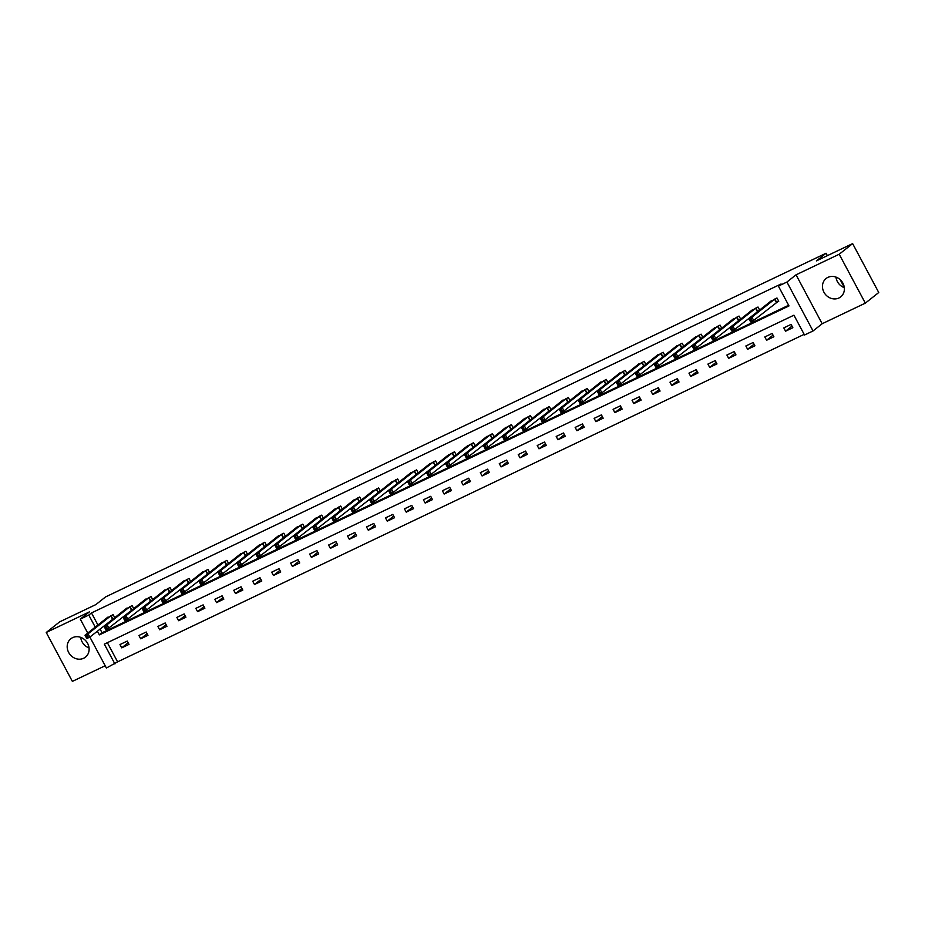 <?xml version="1.0" encoding="UTF-8"?>
<svg xmlns="http://www.w3.org/2000/svg" width="925" height="925" viewBox="0 0 925 925"><rect width="100%" height="100%" fill="white"/><g stroke="black" fill="none" stroke-linecap="round" stroke-linejoin="round"><path stroke-width="1.39" d="M83.666 658.253A11.736 10.452 -128.4 0 0 85.435 657.155A11.736 10.452 -128.4 0 0 87.043 642.413A11.736 10.452 -128.4 0 0 72.647 637.637A11.736 10.452 -128.4 0 0 70.867 638.736A11.736 10.452 -128.4 0 0 69.271 653.478A11.736 10.452 -128.4 0 0 83.666 658.253M838.929 297.989A11.736 10.452 -128.4 0 0 840.709 296.879A11.736 10.452 -128.4 0 0 842.305 282.148A11.736 10.452 -128.4 0 0 827.91 277.373A11.736 10.452 -128.4 0 0 826.141 278.471A11.736 10.452 -128.4 0 0 824.533 293.213A11.736 10.452 -128.4 0 0 838.929 297.989M107.369 642.69L117.602 661.849L106.398 668.035L89.875 637.071M827.355 255.658L826.06 253.242L105.577 596.914L95.911 604.568L59.674 621.854L46.25 632.48L72.37 681.39L105.184 665.746M826.06 253.242L816.393 260.885L852.63 243.61L878.75 292.52L865.326 303.146L839.206 254.236L796.043 274.817L786.921 282.044L813.04 330.965L804.519 335.023L793.939 315.194L104.328 644.135L114.908 663.965M796.043 274.817L822.163 323.738L865.326 303.146M822.163 323.738L813.04 330.965M117.602 661.849L804.16 334.353M852.63 243.61L839.206 254.236M844.271 287.34L840.154 279.627M791.083 324.409L783.787 327.889L785.556 331.196L792.852 327.716L791.083 324.409M772.121 333.462L764.825 336.943L766.594 340.25L773.89 336.769L772.121 333.462M753.158 342.504L745.862 345.985L747.62 349.292L754.916 345.811L753.158 342.504M734.184 351.558L726.888 355.038L728.657 358.345L735.953 354.865L734.184 351.558M715.222 360.6L707.926 364.08L709.695 367.387L716.979 363.907L715.222 360.6M696.247 369.653L688.963 373.133L690.721 376.44L698.017 372.96L696.247 369.653M677.285 378.695L669.989 382.175L671.758 385.482L679.054 382.002L677.285 378.695M658.322 387.748L651.027 391.229L652.784 394.524L660.08 391.055L658.322 387.748M639.348 396.79L632.053 400.271L633.822 403.578L641.118 400.097L639.348 396.79M620.386 405.844L613.09 409.324L614.859 412.619L622.155 409.139L620.386 405.844M601.423 414.886L594.128 418.366L595.885 421.673L603.181 418.192L601.423 414.886M582.449 423.939L575.153 427.408L576.923 430.715L584.218 427.234L582.449 423.939M563.487 432.981L556.191 436.461L557.96 439.768L565.256 436.288L563.487 432.981M544.524 442.023L537.228 445.503L538.986 448.81L546.282 445.33L544.524 442.023M525.55 451.076L518.254 454.557L520.023 457.863L527.319 454.383L525.55 451.076M506.588 460.118L499.292 463.598L501.049 466.905L508.345 463.425L506.588 460.118M487.614 469.172L480.318 472.652L482.087 475.959L489.383 472.478L487.614 469.172M468.651 478.213L461.355 481.694L463.124 485.001L470.42 481.52L468.651 478.213M449.689 487.267L442.393 490.747L444.15 494.054L451.446 490.574L449.689 487.267M430.715 496.309L423.419 499.789L425.188 503.096L432.484 499.616L430.715 496.309M411.752 505.362L404.456 508.842L406.225 512.149L413.521 508.669L411.752 505.362M392.79 514.404L385.494 517.884L387.251 521.191L394.547 517.711L392.79 514.404M373.816 523.457L366.52 526.938L368.289 530.233L375.585 526.753L373.816 523.457M354.853 532.499L347.557 535.98L349.326 539.287L356.611 535.806L354.853 532.499M335.879 541.553L328.595 545.033L330.352 548.328L337.648 544.848L335.879 541.553M316.917 550.595L309.621 554.075L311.39 557.382L318.686 553.902L316.917 550.595M297.954 559.637L290.658 563.117L292.416 566.424L299.712 562.943L297.954 559.637M278.98 568.69L271.684 572.17L273.453 575.477L280.749 571.997L278.98 568.69M260.017 577.732L252.722 581.212L254.491 584.519L261.787 581.039L260.017 577.732M241.055 586.785L233.759 590.266L235.517 593.572L242.812 590.092L241.055 586.785M222.081 595.827L214.785 599.308L216.554 602.614L223.85 599.134L222.081 595.827M203.118 604.881L195.823 608.361L197.592 611.668L204.887 608.188L203.118 604.881M184.156 613.923L176.86 617.403L178.617 620.71L185.913 617.229L184.156 613.923M165.182 622.976L157.886 626.456L159.655 629.763L166.951 626.283L165.182 622.976M146.219 632.018L138.923 635.498L140.692 638.805L147.977 635.325L146.219 632.018M127.245 641.071L119.961 644.552L121.718 647.847L129.014 644.378L127.245 641.071M97.379 631.128L99.38 634.885L788.99 305.932L778.399 286.103L781.093 283.975L91.483 612.928L97.934 625.022M100.062 629L102.062 632.758L788.632 305.262M776.769 302.221L778.734 301.272L776.965 297.977L769.924 301.92M759.633 310.072L758.003 307.019L750.961 310.973M757.795 311.262L758.616 310.881M740.659 319.113L739.029 316.061L731.987 320.015M738.832 320.316L739.642 319.923M721.697 328.167L720.066 325.114L713.025 329.069M719.87 329.358L720.679 328.965M702.734 337.209L701.104 334.156L694.062 338.111M700.896 338.4L701.705 338.018M683.76 346.262L682.13 343.21L675.088 347.153M681.933 347.453L682.743 347.06M664.798 355.304L663.167 352.252L656.126 356.206M662.959 356.495L663.78 356.113M645.823 364.358L644.205 361.305L637.152 365.248M643.997 365.548L644.806 365.155M626.861 373.399L625.231 370.347L618.189 374.301M625.034 374.59L625.843 374.209M607.898 382.441L606.268 379.4L599.227 383.343M606.06 383.644L606.881 383.251M588.924 391.495L587.306 388.442L580.252 392.397M587.097 392.686L587.907 392.304M569.962 400.537L568.332 397.496L561.29 401.438M568.135 401.739L568.944 401.346M550.999 409.59L549.369 406.538L542.327 410.492M549.161 410.781L549.982 410.399M532.025 418.632L530.395 415.591L523.353 419.534M530.198 419.834L531.008 419.441M513.063 427.685L511.433 424.633L504.391 428.587M511.224 428.876L512.045 428.495M494.1 436.727L492.47 433.675L485.417 437.629M492.262 437.93L493.071 437.537M475.126 445.781L473.496 442.728L466.454 446.683M473.299 446.972L474.109 446.578M456.164 454.822L454.533 451.77L447.492 455.724M454.325 456.013L455.146 455.632M437.19 463.876L435.571 460.823L428.518 464.778M435.363 465.067L436.172 464.674M418.227 472.918L416.597 469.865L409.555 473.82M416.4 474.109L417.21 473.727M399.265 481.971L397.634 478.919L390.593 482.862M397.426 483.162L398.247 482.769M380.291 491.013L378.66 487.961L371.619 491.915M378.464 492.204L379.273 491.822M361.328 500.067L359.698 497.014L352.656 500.957M359.501 501.257L360.311 500.864M342.366 509.108L340.735 506.056L333.694 510.01M340.527 510.299L341.337 509.918M323.392 518.15L321.761 515.109L314.72 519.052M321.565 519.353L322.374 518.96M304.429 527.204L302.799 524.151L295.757 528.106M302.591 528.395L303.412 528.013M285.455 536.246L283.836 533.205L276.783 537.148M283.628 537.448L284.438 537.055M266.493 545.299L264.862 542.247L257.821 546.201M264.666 546.49L265.475 546.108M247.53 554.341L245.9 551.3L238.858 555.243M245.692 555.543L246.512 555.15M228.556 563.394L226.937 560.342L219.884 564.296M226.729 564.585L227.538 564.204M209.593 572.436L207.963 569.384L200.922 573.338M207.767 573.639L208.576 573.246M190.631 581.49L189.001 578.437L181.959 582.392M188.792 582.681L189.613 582.288M171.657 590.532L170.027 587.479L162.985 591.433M169.83 591.722L170.639 591.341M152.694 599.585L151.064 596.532L144.023 600.475M150.867 600.776L151.677 600.383M133.732 608.627L132.102 605.574L125.06 609.529M131.893 609.818L132.703 609.436M114.758 617.68L113.127 614.628L106.086 618.571M112.931 618.871L113.74 618.478M87.748 633.093L80.278 619.114L89.413 611.888L46.25 632.48M80.278 619.114L88.788 615.056L95.252 627.15M91.483 612.928L88.788 615.056M778.399 286.103L786.921 282.044M102.062 632.758L99.38 634.885M791.985 326.109L785.556 331.196M773.022 335.151L766.594 340.25M754.06 344.204L747.62 349.292M735.086 353.246L728.657 358.345M716.123 362.299L709.695 367.387M697.161 371.341L690.721 376.44M678.187 380.395L671.758 385.482M659.224 389.437L652.784 394.524M640.262 398.49L633.822 403.578M621.288 407.532L614.859 412.619M602.325 416.574L595.885 421.673M583.351 425.627L576.923 430.715M564.389 434.669L557.96 439.768M545.426 443.722L538.986 448.81M526.452 452.764L520.023 457.863M507.49 461.818L501.049 466.905M488.527 470.86L482.087 475.959M469.553 479.913L463.124 485.001M450.591 488.955L444.15 494.054M431.617 498.008L425.188 503.096M412.654 507.05L406.225 512.149M393.692 516.104L387.251 521.191M374.717 525.146L368.289 530.233M355.755 534.199L349.326 539.287M336.792 543.241L330.352 548.328M317.818 552.283L311.39 557.382M298.856 561.336L292.416 566.424M279.893 570.378L273.453 575.477M260.919 579.432L254.491 584.519M241.957 588.473L235.517 593.572M222.983 597.527L216.554 602.614M204.02 606.569L197.592 611.668M185.058 615.622L178.617 620.71M166.084 624.664L159.655 629.763M147.121 633.718L140.692 638.805M128.159 642.759L121.718 647.847M844.317 287.652A11.736 10.452 51.6 0 1 835.957 277.084M89.043 647.916A11.736 10.452 51.6 0 1 80.683 637.348M778.607 301.041L753.667 320.443L750.626 321.9L748.857 318.593L771.635 300.509M749.608 319.703L748.857 318.593L751.898 317.136L753.667 320.443L751.528 320.443L750.822 319.125L749.608 319.703L750.314 321.021L751.528 320.443M775 298.914L751.898 317.136L750.822 319.125M750.626 321.9L750.314 321.021M752.673 309.586L729.894 327.635L732.935 326.19L734.693 329.497L731.663 330.942L729.894 327.635L731.34 330.075L732.554 329.485L731.848 328.167L730.634 328.745M756.037 307.956L732.935 326.19L731.848 328.167M759.506 310.164L734.693 329.497L732.554 329.485M731.663 330.942L731.34 330.075M740.532 319.217L715.73 338.538L712.689 339.995L710.932 336.688L733.71 318.605M711.672 337.798L710.932 336.688L713.961 335.232L715.73 338.538L713.591 338.538L712.886 337.22L711.672 337.798L712.377 339.117L713.591 338.538M737.063 317.009L713.961 335.232L712.886 337.22M712.689 339.995L712.377 339.117M714.736 327.681L691.958 345.73L694.999 344.285L696.768 347.592L693.727 349.037L691.958 345.73L693.415 348.17L694.629 347.58L693.923 346.262L692.698 346.84M718.101 326.051L694.999 344.285L693.923 346.262M721.569 328.259L696.768 347.592L694.629 347.58M693.727 349.037L693.415 348.17M702.607 337.313L677.794 356.634L674.753 358.091L672.995 354.784L695.773 336.7M673.735 355.894L672.995 354.784L676.036 353.327L677.794 356.634L675.655 356.634L674.949 355.316L673.735 355.894L674.441 357.212L675.655 356.634M699.138 335.104L676.036 353.327L674.949 355.316M674.753 358.091L674.441 357.212M676.799 345.777L654.021 363.826L657.062 362.38L658.831 365.687L655.79 367.132L654.021 363.826L655.478 366.254L656.692 365.676L655.987 364.358L654.773 364.936M680.164 344.146L657.062 362.38L655.987 364.358M683.633 346.355L658.831 365.687L656.692 365.676M655.79 367.132L655.478 366.254M664.67 355.408L639.869 374.729L636.828 376.186L635.059 372.879L657.837 354.795M635.799 373.989L635.059 372.879L638.1 371.422L639.869 374.729L637.73 374.729L637.024 373.399L635.799 373.989L636.504 375.307L637.73 374.729M661.202 353.2L638.1 371.422L637.024 373.399M636.828 376.186L636.504 375.307M638.863 363.872L616.096 381.921L619.137 380.476L620.895 383.783L617.854 385.228L616.096 381.921L617.542 384.349L618.756 383.771L618.05 382.453L616.836 383.031M642.228 362.242L619.137 380.476L618.05 382.453M645.708 364.45L620.895 383.783L618.756 383.771M617.854 385.228L617.542 384.349M619.9 372.914L597.122 390.974L600.163 389.517L601.932 392.824L598.891 394.27L597.122 390.974L598.579 393.403L599.793 392.824L599.088 391.495L597.874 392.084M623.265 371.283L600.163 389.517L599.088 391.495M626.734 373.503L601.932 392.824L599.793 392.824M598.891 394.27L598.579 393.403M607.771 382.545L582.97 401.878L579.929 403.323L578.16 400.016L600.938 381.933M578.9 401.126L578.16 400.016L581.201 398.571L582.97 401.878L580.819 401.866L580.114 400.548L578.9 401.126L579.605 402.444L580.819 401.866M604.303 380.337L581.201 398.571L580.114 400.548M579.929 403.323L579.605 402.444M588.797 391.599L563.996 410.92L560.955 412.365L559.197 409.07L581.975 390.986M559.937 410.168L559.197 409.07L562.238 407.613L563.996 410.92L561.857 410.92L561.151 409.59L559.937 410.168L560.643 411.498L561.857 410.92M585.328 389.379L562.238 407.613L561.151 409.59M560.955 412.365L560.643 411.498M569.835 400.641L545.033 419.962L541.992 421.418L540.223 418.112L563.001 400.028M540.975 419.222L540.223 418.112L543.264 416.666L545.033 419.962L542.894 419.962L542.189 418.643L540.975 419.222L541.68 420.54L542.894 419.962M566.366 398.432L543.264 416.666L542.189 418.643M541.992 421.418L541.68 420.54M544.027 409.104L521.261 427.153L524.302 425.708L526.059 429.015L523.03 430.46L521.261 427.153L522.706 429.593L523.92 429.015L523.215 427.685L522.001 428.263M547.403 407.474L524.302 425.708L523.215 427.685M550.872 409.694L526.059 429.015L523.92 429.015M523.03 430.46L522.706 429.593M531.898 418.736L507.097 438.057L504.056 439.514L502.298 436.207L525.076 418.123M503.038 437.317L502.298 436.207L505.328 434.762L507.097 438.057L504.958 438.057L504.252 436.739L503.038 437.317L503.743 438.635L504.958 438.057M528.429 416.528L505.328 434.762L504.252 436.739M504.056 439.514L503.743 438.635M506.102 427.2L483.324 445.249L486.365 443.803L488.134 447.11L485.093 448.556L483.324 445.249L484.769 447.688L485.995 447.099L485.29 445.781L484.064 446.359M509.467 425.569L486.365 443.803L485.29 445.781M512.936 427.778L488.134 447.11L485.995 447.099M485.093 448.556L484.769 447.688M493.973 436.831L469.16 456.152L466.119 457.609L464.362 454.302L487.14 436.218M465.102 455.412L464.362 454.302L467.403 452.845L469.16 456.152L467.021 456.152L466.316 454.834L465.102 455.412L465.807 456.73L467.021 456.152M490.493 434.623L467.403 452.845L466.316 454.834M466.119 457.609L465.807 456.73M468.166 445.295L445.387 463.344L448.428 461.899L450.197 465.206L447.157 466.651L445.387 463.344L446.844 465.784L448.058 465.194L447.353 463.876L446.139 464.454M471.53 443.665L448.428 461.899L447.353 463.876M474.999 445.873L450.197 465.206L448.058 465.194M447.157 466.651L446.844 465.784M456.037 454.927L431.235 474.248L428.194 475.704L426.425 472.397L449.203 454.314M427.165 473.507L426.425 472.397L429.466 470.941L431.235 474.248L429.096 474.248L428.379 472.929L427.165 473.507L427.87 474.826L429.096 474.248M452.568 452.718L429.466 470.941L428.379 472.929M428.194 475.704L427.87 474.826M430.229 463.39L407.462 481.439L410.503 479.994L412.261 483.301L409.22 484.746L407.462 481.439L408.908 483.879L410.122 483.289L409.417 481.971L408.203 482.549M433.594 461.76L410.503 479.994L409.417 481.971M437.062 463.968L412.261 483.301L410.122 483.289M409.22 484.746L408.908 483.879M418.1 473.022L393.298 492.343L390.257 493.8L388.488 490.493L411.278 472.409M389.24 491.603L388.488 490.493L391.529 489.036L393.298 492.343L391.159 492.343L390.454 491.013L389.24 491.603L389.945 492.921L391.159 492.343M414.631 470.813L391.529 489.036L390.454 491.013M390.257 493.8L389.945 492.921M392.304 481.486L369.526 499.535L372.567 498.089L374.324 501.396L371.295 502.842L369.526 499.535L370.971 501.963L372.185 501.385L371.48 500.067L370.266 500.645M395.669 479.855L372.567 498.089L371.48 500.067M399.137 482.064L374.324 501.396L372.185 501.385M371.295 502.842L370.971 501.963M380.163 491.117L355.362 510.438L352.321 511.883L350.563 508.588L373.342 490.504M351.303 509.698L350.563 508.588L353.593 507.131L355.362 510.438L353.223 510.438L352.517 509.108L351.303 509.698L352.009 511.016L353.223 510.438M376.695 488.897L353.593 507.131L352.517 509.108M352.321 511.883L352.009 511.016M354.368 499.581L331.589 517.63L334.63 516.185L336.399 519.492L333.358 520.937L331.589 517.63L333.046 520.058L334.26 519.48L333.555 518.162L332.341 518.74M357.732 497.951L334.63 516.185L333.555 518.162M361.201 500.159L336.399 519.492L334.26 519.48M333.358 520.937L333.046 520.058M342.238 509.212L317.425 528.533L314.384 529.979L312.627 526.683L335.405 508.6M313.367 527.782L312.627 526.683L315.668 525.227L317.425 528.533L315.286 528.533L314.581 527.204L313.367 527.782L314.072 529.112L315.286 528.533M338.77 506.993L315.668 525.227L314.581 527.204M314.384 529.979L314.072 529.112M323.264 518.254L298.463 537.575L295.422 539.032L293.653 535.725L316.442 517.642M294.404 536.835L293.653 535.725L296.694 534.28L298.463 537.575L296.324 537.575L295.618 536.257L294.404 536.835L295.11 538.153L296.324 537.575M319.796 516.046L296.694 534.28L295.618 536.257M295.422 539.032L295.11 538.153M304.302 527.308L279.5 546.629L276.459 548.074L274.69 544.767L297.468 526.695M275.43 545.877L274.69 544.767L277.731 543.322L279.5 546.629L277.361 546.629L276.656 545.299L275.43 545.877L276.136 547.207L277.361 546.629M300.833 525.088L277.731 543.322L276.656 545.299M276.459 548.074L276.136 547.207M278.494 535.772L255.728 553.821L258.769 552.375L260.526 555.671L257.485 557.127L255.728 553.821L257.173 556.249L258.387 555.671L257.682 554.352L256.468 554.931M281.859 534.141L258.769 552.375L257.682 554.352M285.339 536.35L260.526 555.671L258.387 555.671M257.485 557.127L257.173 556.249M266.365 545.403L241.564 564.724L238.523 566.169L236.754 562.863L259.543 544.79M237.505 563.972L236.754 562.863L239.795 561.417L241.564 564.724L239.425 564.724L238.719 563.394L237.505 563.972L238.211 565.302L239.425 564.724M262.897 543.183L239.795 561.417L238.719 563.394M238.523 566.169L238.211 565.302M240.569 553.867L217.791 571.916L220.832 570.459L222.601 573.766L219.56 575.223L217.791 571.916L219.237 574.344L220.462 573.766L219.745 572.448L218.531 573.026M243.934 552.237L220.832 570.459L219.745 572.448M247.403 554.445L222.601 573.766L220.462 573.766M219.56 575.223L219.237 574.344M228.429 563.487L203.627 582.819L200.586 584.265L198.829 580.958L221.607 562.886M199.569 582.068L198.829 580.958L201.87 579.512L203.627 582.819L201.488 582.808L200.783 581.49L199.569 582.068L200.274 583.398L201.488 582.808M224.96 561.278L201.87 579.512L200.783 581.49M200.586 584.265L200.274 583.398M202.633 571.962L179.855 590.011L182.896 588.554L184.665 591.861L181.624 593.318L179.855 590.011L181.312 592.439L182.526 591.861L181.82 590.543L180.606 591.121M205.998 570.332L182.896 588.554L181.82 590.543M209.466 572.54L184.665 591.861L182.526 591.861M181.624 593.318L181.312 592.439M190.504 581.582L165.691 600.915L162.661 602.36L160.892 599.053L183.67 580.981M161.632 600.163L160.892 599.053L163.933 597.608L165.691 600.915L163.552 600.903L162.846 599.585L161.632 600.163L162.338 601.493L163.552 600.903M187.035 579.374L163.933 597.608L162.846 599.585M162.661 602.36L162.338 601.493M164.696 590.058L141.93 608.107L144.959 606.65L146.728 609.957L143.687 611.413L141.93 608.107L143.375 610.535L144.589 609.957L143.884 608.627L142.67 609.217M168.061 588.427L144.959 606.65L143.884 608.627M171.53 590.636L146.728 609.957L144.589 609.957M143.687 611.413L143.375 610.535M152.567 599.678L127.766 619.01L124.725 620.455L122.956 617.148L145.734 599.076M123.696 618.258L122.956 617.148L125.997 615.703L127.766 619.01L125.627 618.998L124.921 617.68L123.696 618.258L124.412 619.577L125.627 618.998M149.098 597.469L125.997 615.703L124.921 617.68M124.725 620.455L124.412 619.577M126.76 608.141L103.993 626.202L107.034 624.745L108.792 628.052L105.751 629.509L103.993 626.202L105.438 628.63L106.652 628.052L105.947 626.722L104.733 627.312M130.136 606.511L107.034 624.745L105.947 626.722M133.605 608.731L108.792 628.052L106.652 628.052M105.751 629.509L105.438 628.63M114.631 617.773L89.829 637.105L86.788 638.551L85.019 635.244L107.809 617.172M85.771 636.354L85.019 635.244L88.06 633.798L89.829 637.105L87.69 637.094L86.985 635.776L85.771 636.354L86.476 637.672L87.69 637.094M111.162 615.564L88.06 633.798L86.985 635.776M86.788 638.551L86.476 637.672M774.849 299.006L776.618 302.313M774.56 299.203L776.329 302.51M755.887 308.06L757.644 311.355M755.598 308.256L757.355 311.563M736.913 317.102L738.682 320.408M736.624 317.298L738.393 320.605M717.95 326.143L719.708 329.45M717.661 326.352L719.43 329.658M698.976 335.197L700.745 338.504M698.699 335.393L700.456 338.7M680.014 344.239L681.783 347.546M679.725 344.447L681.494 347.754M661.051 353.292L662.809 356.599M660.762 353.489L662.52 356.796M642.077 362.334L643.846 365.641M641.788 362.542L643.557 365.849M623.115 371.387L624.884 374.694M622.826 371.584L624.595 374.891M604.152 380.429L605.91 383.736M603.863 380.637L605.621 383.933M585.178 389.483L586.947 392.79M584.889 389.679L586.658 392.986M566.216 398.525L567.985 401.832M565.927 398.733L567.696 402.028M547.253 407.578L549.011 410.885M546.964 407.775L548.722 411.082M528.279 416.62L530.048 419.927M527.99 416.817L529.759 420.123M509.317 425.673L511.074 428.969M509.028 425.87L510.797 429.177M490.342 434.715L492.112 438.022M490.065 434.912L491.822 438.219M471.38 443.769L473.149 447.064M471.091 443.965L472.86 447.272M452.417 452.811L454.175 456.118M452.128 453.007L453.886 456.314M433.443 461.853L435.212 465.159M433.154 462.061L434.923 465.368M414.481 470.906L416.25 474.213M414.192 471.103L415.961 474.409M395.518 479.948L397.276 483.255M395.229 480.156L396.987 483.463M376.544 489.001L378.313 492.308M376.255 489.198L378.024 492.505M357.582 498.043L359.351 501.35M357.293 498.251L359.062 501.547M338.619 507.097L340.377 510.403M338.33 507.293L340.088 510.6M319.645 516.138L321.414 519.445M319.356 516.347L321.125 519.642M300.683 525.192L302.44 528.499M300.394 525.388L302.151 528.695M281.709 534.234L283.478 537.541M281.42 534.43L283.189 537.737M262.746 543.287L264.515 546.582M262.457 543.484L264.226 546.791M243.784 552.329L245.541 555.636M243.495 552.526L245.252 555.832M224.81 561.382L226.579 564.678M224.521 561.579L226.29 564.886M205.847 570.424L207.616 573.731M205.558 570.621L207.327 573.928M186.885 579.466L188.642 582.773M186.596 579.674L188.353 582.981M167.911 588.52L169.68 591.827M167.622 588.716L169.391 592.023M148.948 597.562L150.706 600.868M148.659 597.77L150.428 601.077M129.974 606.615L131.743 609.922M129.697 606.812L131.454 610.118M111.012 615.657L112.781 618.964M110.723 615.865L112.492 619.172"/></g></svg>
